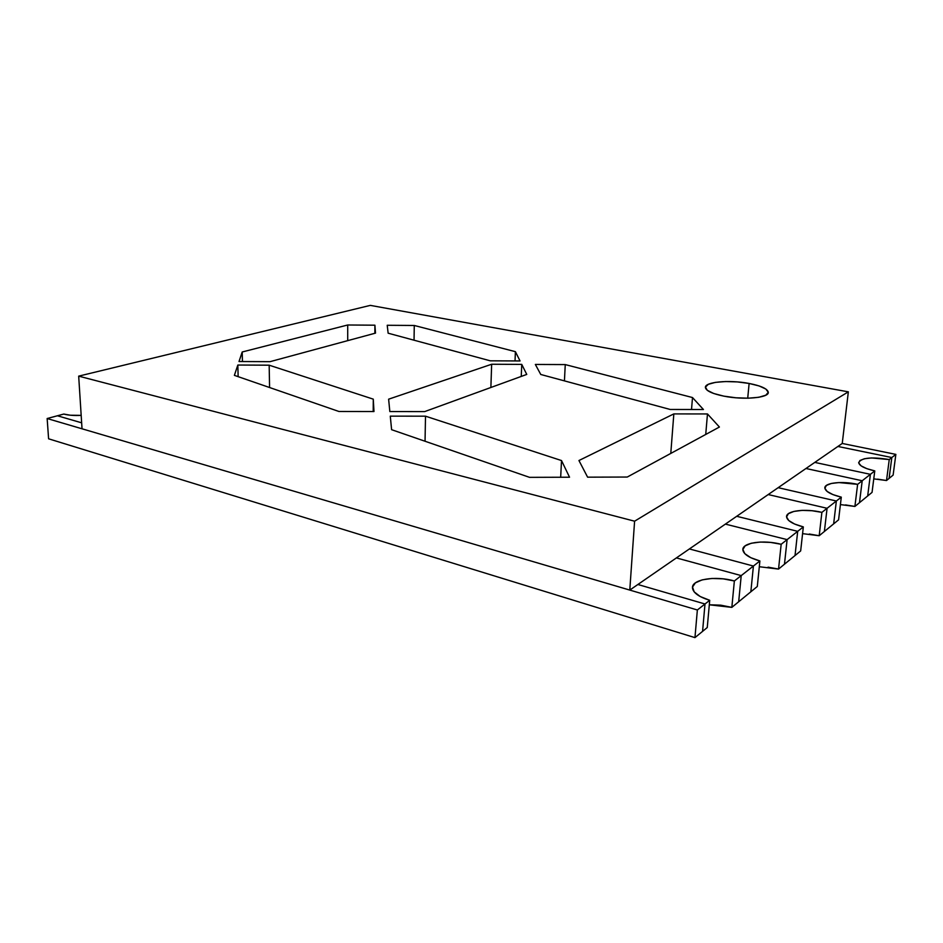 <?xml version="1.0" encoding="UTF-8"?>
<svg xmlns="http://www.w3.org/2000/svg" width="943" height="943" viewBox="0 0 943 943"><rect width="100%" height="100%" fill="white"/><g stroke="black" fill="none" stroke-linecap="round" stroke-linejoin="round"><path stroke-width="1.41" d="M709.56 604.781L720.758 605.17L731.839 607.375L734.361 580.982L731.839 607.375L738.675 601.764L741.222 575.607L734.361 580.982L723.198 578.849L711.93 578.46L702.181 579.862L695.356 582.88L692.516 587.076L694.178 591.862L700.189 596.518L709.714 600.302L704.999 603.991L702.57 631.374L707.262 627.519L709.714 600.302L704.999 603.991L637.892 584.495L704.999 603.991L702.57 631.374L694.956 637.621L48.6 438.801L694.956 637.621L697.36 609.98L704.999 603.991L702.57 631.374L707.262 627.519L709.714 600.302C699.022 596.978 693.282 592.911 692.492 588.09C691.184 579.403 715.442 575.43 734.361 580.982L741.222 575.607L738.675 601.764L741.222 575.607L676.402 557.914L741.222 575.607L753.41 566.048L750.84 591.791L757.3 586.487L759.893 560.967C749.237 557.914 743.555 554.225 742.86 549.875C741.905 542.638 763.63 539.573 781.169 544.288L787.11 539.62L784.47 564.209L787.11 539.62L725.391 524.108L787.11 539.62L797.695 531.333L795.032 555.545L800.666 550.924L803.33 526.913C792.792 524.119 787.205 520.76 786.568 516.847C785.849 510.729 805.534 508.301 821.883 512.367L827.082 508.289L824.382 531.475L827.082 508.289L768.215 494.556L827.082 508.289L836.358 501.016L833.647 523.872L838.586 519.829L841.297 497.15C830.936 494.58 825.455 491.527 824.854 487.991C824.3 482.757 842.299 480.812 857.623 484.348L862.208 480.753L805.97 468.494L862.208 480.753L859.486 502.69L862.208 480.753L805.97 468.494L778.164 487.684L805.97 468.494L778.164 487.684L836.358 501.016L827.082 508.289L768.215 494.556L736.707 516.293L768.215 494.556L736.707 516.293L797.695 531.333L787.11 539.62L725.391 524.108L689.404 548.944L725.391 524.108L689.404 548.944L753.41 566.048L741.222 575.607L676.402 557.914L637.892 584.495L676.402 557.914L637.892 584.495L704.999 603.991L697.36 609.98L47.15 418.527L48.6 438.801L47.15 418.527L63.782 414.06L70.324 415.215L81.181 415.38C74.096 415.722 68.297 415.285 63.782 414.06L57.417 415.769L81.652 422.818L57.417 415.769L81.652 422.818L57.417 415.769L47.15 418.527L697.36 609.98L694.956 637.621L702.57 631.374L704.999 603.991L637.892 584.495L676.402 557.914L741.222 575.607L738.675 601.764L750.84 591.791L753.41 566.048L689.404 548.944L725.391 524.108L787.11 539.62L784.47 564.209L795.032 555.545L797.695 531.333L736.707 516.293L768.215 494.556L827.082 508.289L824.382 531.475L833.647 523.872L836.358 501.016L778.164 487.684L805.97 468.494L862.208 480.753L870.401 474.329L814.787 462.4L837.891 446.463L891.819 457.544L889.096 478.407L891.819 457.544L895.85 454.385L893.127 475.095L889.096 478.407L893.127 475.095L895.85 454.385L842.24 443.458L895.85 454.385L891.819 457.544L889.096 478.407L886.526 480.517L873.76 478.879M709.313 604.793L731.839 607.375L757.3 586.487L759.893 560.967L750.758 557.678L744.805 553.647L742.86 549.498L745.135 545.856L751.217 543.262L760.152 542.06L770.631 542.414L781.169 544.288L778.541 569.077L784.47 564.209L787.11 539.62L781.169 544.288L778.541 569.077L800.666 550.924L803.33 526.913L794.572 524.025L788.713 520.501L786.568 516.87L788.407 513.687L793.865 511.424L802.104 510.375L811.923 510.717L821.883 512.367L819.196 535.73L824.382 531.475L827.082 508.289L821.883 512.367L819.196 535.73L838.586 519.829L841.297 497.15L832.905 494.592L827.152 491.468L824.877 488.262L826.363 485.456L831.302 483.464L838.952 482.568L857.623 484.348L854.9 506.438L857.623 484.348L874.774 470.899L866.711 468.624L861.089 465.842L858.731 462.989L859.922 460.502L864.436 458.734L871.556 457.944L889.249 459.559L891.819 457.544L837.891 446.463L891.819 457.544L837.891 446.463L814.787 462.4L837.891 446.463L814.787 462.4L870.401 474.329L867.678 495.971L859.486 502.69L867.678 495.971L870.401 474.329L867.678 495.971L872.051 492.387L874.774 470.899C864.613 468.541 859.238 465.759 858.684 462.565C861.442 457.732 871.627 456.73 889.249 459.559L886.526 480.517L889.249 459.559L891.819 457.544L889.096 478.407L886.526 480.517L877.579 479.138M814.787 462.4L870.401 474.329L867.678 495.971L872.051 492.387L874.774 470.899L870.401 474.329L814.787 462.4M845.506 504.918L854.9 506.438L859.486 502.69L862.208 480.753L859.486 502.69L854.9 506.438L840.413 504.588M778.164 487.684L836.358 501.016L833.647 523.872L836.358 501.016L841.297 497.15L836.358 501.016L778.164 487.684M809.294 534.021L819.196 535.73L802.587 533.644M736.707 516.293L797.695 531.333L795.032 555.545L797.695 531.333L803.33 526.913L797.695 531.333L736.707 516.293M768.073 567.144L778.541 569.077L759.304 566.731M689.404 548.944L753.41 566.048L750.84 591.791L753.41 566.048L759.893 560.967L753.41 566.048L689.404 548.944M749.119 383.459C760.989 385.793 767.366 388.705 768.262 392.158C769.559 397.828 743.779 400.233 723.811 396.131L713.721 393.502L707.309 390.319L705.447 387.09L708.311 384.308L715.383 382.375L725.568 381.538L737.367 381.915L749.119 383.459L759.115 385.946L765.857 389.046L768.262 392.288L765.834 395.188L758.856 397.274L748.353 398.194L736.011 397.793L723.811 396.131C712.319 393.75 706.189 390.909 705.423 387.632C704.256 381.891 729.34 379.593 749.119 383.459L747.716 398.205L749.119 383.459M78.682 376.139L634.592 521.196L848.346 391.84L370.316 305.379L78.682 376.139L634.592 521.196L629.783 590.082L842.24 443.458L629.783 590.082L82.029 428.794L629.783 590.082L634.592 521.196L848.346 391.84L842.24 443.458L848.346 391.84L370.316 305.379L78.682 376.139L82.029 428.794L78.682 376.139M565.258 364.587L692.504 397.545L703.431 409.521L670.167 409.462L540.763 374.477L535.353 364.446L565.258 364.587L564.433 380.878L565.258 364.587L535.353 364.446L540.763 374.477L670.167 409.462L703.431 409.521L692.504 397.545L691.525 409.498L692.504 397.545L565.258 364.587M561.521 460.561L569.537 477.217L529.542 477.347L391.604 429.69L390.284 416.146L425.505 416.181L561.521 460.561L560.672 477.252L561.521 460.561L425.505 416.181L425.045 441.241L425.505 416.181L390.284 416.146L391.604 429.69L529.542 477.347L569.537 477.217L561.521 460.561M673.832 413.906L707.474 413.953L719.415 427.026L627.272 477.04L587.607 477.17L578.943 460.526L673.832 413.906L670.779 453.43L673.832 413.906L578.943 460.526L587.607 477.17L627.272 477.04L719.415 427.026L707.474 413.953L705.729 434.452L707.474 413.953L673.832 413.906M491.657 364.246L521.75 364.387L526.76 374.418L424.645 411.608L389.836 411.561L388.622 399.184L491.657 364.246L490.879 387.479L491.657 364.246L388.622 399.184L389.836 411.561L424.645 411.608L526.76 374.418L521.75 364.387L521.255 376.422L521.75 364.387L491.657 364.246M242.21 351.987L347.708 324.993L374.901 325.194L375.514 333.115L270.016 361.676L239.015 361.523L242.21 351.987L242.445 361.534L242.21 351.987L239.015 361.523L270.016 361.676L375.514 333.115L374.901 325.194L347.708 324.993L347.708 340.647L347.708 324.993L242.21 351.987M373.275 399.148L373.982 411.537L338.926 411.478L234.383 375.361L237.836 365.035L269.168 365.189L373.275 399.148L373.204 411.537L373.275 399.148L269.168 365.189L269.58 387.526L269.168 365.189L237.836 365.035L238.143 376.658L237.836 365.035L234.383 375.361L338.926 411.478L373.982 411.537L373.275 399.148M414.272 325.476L515.397 351.668L520.041 360.957L490.254 360.815L388.139 333.197L387.219 325.276L414.272 325.476L414.048 340.199L414.272 325.476L387.219 325.276L388.139 333.197L490.254 360.815L520.041 360.957L515.397 351.668L515.031 360.933L515.397 351.668L414.272 325.476M374.854 333.292L374.901 325.194L374.854 333.292M768.262 392.158L768.191 392.83"/></g></svg>
